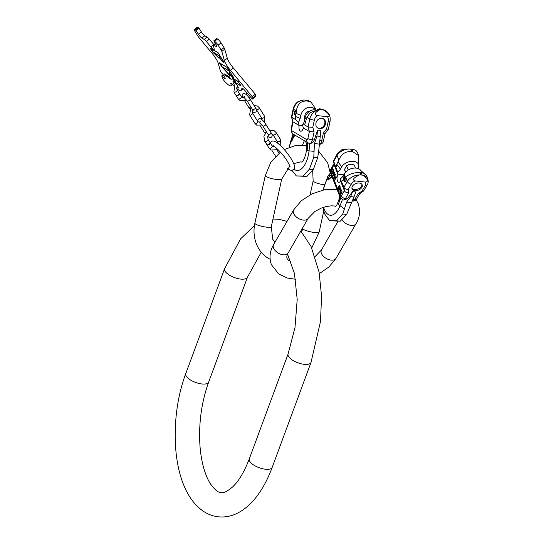 <?xml version="1.0" encoding="UTF-8"?>
<svg xmlns="http://www.w3.org/2000/svg" width="544" height="544" viewBox="0 0 544 544"><rect width="100%" height="100%" fill="white"/><g stroke="black" fill="none" stroke-linecap="round" stroke-linejoin="round"><path stroke-width="0.82" d="M317.662 157.787L313.779 157.359L314.459 143.555L316.934 136.041L320.26 136.408L318.6 151.858L317.662 157.787L313.276 169.646L306.891 176.44L296.33 175.923L291.992 170.442M320.26 136.408L320.885 130.472L317.56 130.104L314.289 140.039C313.432 142.202 311.984 143.33 309.944 143.439L308.088 142.936L293.168 134.082L291.496 132.158C291.237 132.28 290.897 129.302 291.21 128.527A3.434 0.639 -167.7 0 0 291.57 128.928L293.107 121.883L299.132 125.46L298.262 122.448A8.704 7.453 -59.3 0 0 300.159 118.422A27.472 5.127 12.3 0 0 295.487 116.498L295.487 119.51L298.262 122.448M314.459 143.555L319.403 144.106M316.934 136.041L317.56 130.104M313.779 157.359L309.393 169.211L303.008 176.011L306.891 176.44M303.008 176.011L296.33 175.923M309.393 169.211L313.276 169.646M289.394 147.213L290.081 143.29L293.019 133.987M319.219 144.507C321.966 143.976 323.394 142.705 323.503 140.685A3.434 0.639 -167.7 0 1 321.674 140.862L323.408 132.933L324.68 133.246M323.503 140.685L325.067 133.532M324.061 110.133C329.385 114.084 330.534 116.28 327.508 116.742L317.104 115.586C313.99 114.444 314.908 112.472 319.845 109.67A10.69 9.153 120.7 0 0 309.835 118.925L306.972 117.225L310.141 112.771L319.743 108.725L324.197 109.956L325.795 110.901A10.69 9.153 -59.3 0 0 324.061 110.133L319.845 109.67M325.434 124.018A5.426 4.651 -59.3 0 1 317.934 128.16A5.426 4.651 -59.3 0 1 315.976 122.964A5.426 4.651 -59.3 0 1 323.476 118.823A5.426 4.651 -59.3 0 1 325.434 124.018M306.972 117.225L306.211 119.422A27.472 5.127 12.3 0 0 305.068 117.892L304.402 120.938A8.704 7.453 -59.3 0 1 302.505 124.964L304.382 124.794L308.074 126.983L309.393 131.546L307.85 138.591A3.434 0.639 12.3 0 0 312.372 139.828L314.099 131.9L309.393 131.546L303.368 127.969A4.774 2.298 96.3 0 1 300.778 131.213A4.774 2.298 96.3 0 1 299.132 125.46M292.774 121.373L291.795 117.32L295.487 119.51M315.221 109.419A9.35 8.004 120.7 0 0 306.932 107.909A9.35 8.004 120.7 0 0 300.825 115.376A27.472 5.127 12.3 0 0 296.154 113.451L296.419 110.962C297.303 104.149 300.744 100.837 306.748 101.014L305.143 100.062L308.978 100.946M305.143 100.062L303.566 100.008L298.092 101.633M306.748 101.014L307.945 101.143L306.34 100.191M305.068 117.892A9.35 8.004 -59.3 0 1 314.371 109.779M315.819 109.208L311.107 102.184L307.945 101.143M327.508 116.742A7.249 6.208 -59.3 0 1 328.182 121.7L326.611 128.874L327.882 129.18M325.067 133.538L328.27 129.472L330.011 121.523A3.434 0.639 -167.7 0 1 328.182 121.7M300.825 115.376L300.159 118.422M309.529 111.302A5.386 4.61 120.7 0 0 305.313 113.608L304.246 118.47A5.386 4.61 120.7 0 0 304.694 119.598M302.505 124.964L303.368 127.969M306.211 119.422L305.544 122.475A27.472 5.127 12.3 0 0 304.402 120.938M296.154 113.451L295.487 116.498M295.841 113.519A1.911 0.918 96.3 0 1 294.787 114.913A1.911 0.918 96.3 0 1 294.148 112.513A1.911 0.918 96.3 0 1 295.208 111.119A1.911 0.918 96.3 0 1 295.841 113.519M304.382 124.794L305.544 122.475M291.795 117.32L291.455 116.804L293.189 108.861A3.434 0.639 12.3 0 0 293.556 109.262L291.795 117.32M312.786 127.337L308.074 126.983L309.835 118.925A3.434 0.639 12.3 0 0 314.35 120.163L312.786 127.337L314.099 131.9M295.134 114.818A1.911 0.918 96.3 0 1 294.814 112.581A1.911 0.918 96.3 0 1 295.521 111.282M304.246 118.47L304.858 118.83M305.313 113.608L306.551 114.349M323.129 118.64A5.426 4.651 -59.3 0 1 324.754 123.617A5.426 4.651 -59.3 0 1 317.608 127.942M266.961 144.704A1.911 0.904 -32 0 0 269.09 144.174A1.911 0.904 -32 0 0 270.042 142.528L268.008 139.278A1.911 0.904 -32 0 1 267.056 140.923A1.911 0.904 -32 0 1 264.928 141.454A1.911 0.904 -32 0 1 264.772 141.297L266.805 144.548A1.911 0.904 -32 0 0 266.961 144.704M266.92 144.677A1.911 0.904 -32 0 0 266.982 144.833A1.911 0.904 -32 0 0 267.145 144.99A1.911 0.904 -32 0 0 269.266 144.459A1.911 0.904 -32 0 0 270.218 142.814A1.911 0.904 -32 0 0 270.103 142.684M236.096 95.377A1.911 0.904 -32 0 0 238.224 94.853A1.911 0.904 -32 0 0 239.176 93.201L237.136 89.95A1.911 0.904 -32 0 1 236.191 91.603A1.911 0.904 -32 0 1 234.063 92.126A1.911 0.904 -32 0 1 233.906 91.977L235.94 95.227A1.911 0.904 -32 0 0 236.096 95.377M236.055 95.35A1.911 0.904 -32 0 0 236.116 95.513A1.911 0.904 -32 0 0 236.273 95.662A1.911 0.904 -32 0 0 238.401 95.139A1.911 0.904 -32 0 0 239.353 93.486A1.911 0.904 -32 0 0 239.238 93.364M213.18 52.306L220.075 56.392L218.627 57.61L213.309 52.197M218.151 52.924L220.293 56.345L212.493 51.714L210.351 48.294L218.219 52.863M211.256 49.171L212.745 51.15L211.324 49.116M219.49 57.888A7.249 1.516 -128.6 0 0 224.04 62.329L218.144 52.741L210.004 47.906L212.5 51.898L219.042 58.269L220.646 56.916L223.931 61.989M219.552 57.841A6.868 1.435 -128.6 0 0 223.863 62.05M222.258 67.007L229.439 71.271L229.65 75.222L222.387 66.905M227.426 67.748L229.568 71.169L221.768 66.545L219.626 63.118L227.501 67.694M220.572 64.063L222.061 66.048L220.64 64.008M233.492 77.445A7.636 1.591 -128.6 0 1 230.064 74.365L229.928 71.74L233.566 77.384M232.812 77.574L232.206 76.813L232.648 77.744M222.523 61.594L222.958 61.996L222.523 61.594M222.115 61.275L221.558 60.574L222.17 61.234M233.566 78.921L238.313 81.736L240.808 85.728L236.062 82.912L233.696 78.819M229.826 78.084L230.071 78.771L229.541 78.377L228.392 76.439L229.901 78.03M194.358 29.532L197.275 27.2A3.815 0.796 51.4 0 1 197.873 27.329L199.022 28.193L196.105 30.518L194.956 29.662A3.815 0.796 -128.6 0 0 194.358 29.532A3.815 0.796 -128.6 0 0 195.044 31.504L198.05 36.312A3.815 0.796 -128.6 0 0 199.383 38.128L211.997 53.224A11.451 2.387 51.4 0 1 218.137 63.036L220.524 71.604L223.319 74.834A1.911 0.401 51.4 0 1 224.774 76.942L225.223 78.56A1.911 0.401 51.4 0 1 225.209 78.826A1.911 0.401 51.4 0 1 224.257 78.214L221.762 75.874L222.19 77.615A3.815 0.796 -128.6 0 0 225.094 81.831L225.576 82.328A10.69 2.23 -128.6 0 0 230.874 85.755A10.69 2.23 -128.6 0 0 230.962 84.293L230.826 83.796A3.815 0.796 51.4 0 1 230.853 83.273A3.815 0.796 51.4 0 1 232.75 84.497L233.546 85.306M196.105 30.518L198.424 34.224L201.341 31.899A3.815 0.796 -128.6 0 0 204.816 35.754L207.148 37.135A3.815 0.796 51.4 0 1 209.297 39.175L213.778 44.533A4.583 0.959 -128.6 0 0 213.874 44.649M209.297 39.175L206.38 41.507A3.815 0.796 -128.6 0 0 204.231 39.467L201.906 38.08A3.815 0.796 51.4 0 1 198.424 34.224M206.38 41.507L210.861 46.866L213.778 44.533M215.608 43.867L213.921 45.213A3.815 0.796 -128.6 0 0 213.323 45.084A3.815 0.796 -128.6 0 0 213.296 45.608L214.193 48.844A4.583 0.959 51.4 0 1 214.152 49.47A4.583 0.959 51.4 0 1 210.861 46.866M213.921 45.213L216.247 46.6L216.852 46.118M216.689 38.583L213.772 40.848L216.158 44.751A3.815 0.796 51.4 0 1 216.845 46.73A3.815 0.796 51.4 0 1 216.247 46.6M213.833 40.861L214.628 41.337A3.815 0.796 -128.6 0 1 218.11 45.193L221.116 49.994A3.815 0.796 -128.6 0 1 221.83 51.449L224.366 60.561L227.283 58.235A11.451 2.387 -128.6 0 0 233.424 68.048L255.313 94.241L255.932 95.356L255.252 96.818M255.932 95.356L253.014 97.682L230.506 70.373A11.451 2.387 51.4 0 1 224.366 60.561M253.014 97.682L252.375 99.11L255.292 96.784M236.722 88.454A11.451 2.387 51.4 0 0 240.842 90.63A11.451 2.387 51.4 0 0 240.999 90.42L241.964 88.278A3.815 0.796 51.4 0 1 242.019 88.21A3.815 0.796 51.4 0 1 244.766 90.379L252.375 99.11M234.117 84.211A4.196 0.877 51.4 0 1 233.791 83.708A4.196 0.877 51.4 0 1 233.036 81.539A4.196 0.877 51.4 0 1 237.524 85.925A4.196 0.877 51.4 0 1 238.279 88.101A4.196 0.877 51.4 0 1 236.858 87.38M227.419 67.565L219.28 62.737L221.775 66.728L230.16 76.024L230.071 74.501A8.017 1.673 -128.6 0 0 233.675 77.731L227.419 67.565M231.853 76.724L231.248 75.99L231.853 76.724M222.476 61.581L223.19 62.417L222.503 61.56M222.217 61.39L221.483 60.425L222.217 61.39M236.069 83.096L241.162 86.115L238.306 81.552L233.22 78.533L236.198 82.994M233.791 80.784L234.634 81.702L234.525 81.063L232.73 79.125L233.906 79.975L232.431 78.717L234.348 81.002L233.791 80.784M229.255 76.724L231.254 79.696L229.255 76.724M230.037 78.254L228.167 76.112L229.364 78.309L230.296 79.091L230.037 78.254M227.242 75.528L228.201 77.126L226.855 75.296L227.494 76.745L226.114 74.854L227.025 76.31L228.636 77.574L227.242 75.528M225.658 74.582L226.61 76.18L225.264 74.351L225.903 75.8L224.522 73.909L225.434 75.371L227.045 76.629L225.658 74.582M216.75 38.536L217.546 39.005A3.815 0.796 51.4 0 1 221.027 42.86L224.033 47.668A3.815 0.796 51.4 0 1 224.747 49.116L227.283 58.235M199.022 28.193L201.341 31.899M218.776 57.487L219.327 58.024M220.075 56.392L218.627 57.61M229.813 75.086L230.126 75.432M229.745 71.278L229.65 75.222M323.061 190.04L327.828 176.215L330.534 172.842M322.918 207.482L324.523 213.751L329.698 220.701L336.369 220.789L342.761 213.989L346.616 202.076L351.56 202.626L346.644 214.424L342.761 213.989M346.644 214.424L340.258 221.218L329.698 220.701M340.258 221.218L336.369 220.789M346.616 202.076L350.628 196.622L352.6 191.604L347.296 198.812L343.441 200.015A4.964 2.394 -83.7 0 0 345.379 198.601L348.711 192.821C346.65 192.889 345.209 192.182 344.386 190.699L340.592 181.104L340.299 178.867L343.944 187.306C344.76 188.782 346.202 189.489 348.269 189.428L348.711 192.821M353.348 149.444A10.69 6.929 -21.6 0 1 357.524 152.728L355.878 150.321L353.348 149.444L349.132 148.974A10.69 6.929 158.4 0 0 337.076 155.489A3.434 2.026 -150 0 1 337.096 154.102L333.567 160.902L334.132 164.75L337.926 174.352A4.774 2.298 -83.7 0 0 337.076 179.35A4.774 2.298 -83.7 0 0 338.837 182.288A4.774 2.298 -83.7 0 0 340.592 181.104M341.421 192.753L341.061 191.835L341.401 189.897L340.87 191.624L340.292 191.896L340.224 193.195L340.734 194.48L342.19 191.896M339.966 188.401L338.994 190.08L340.238 188.557L340.619 188.714L340.707 189.74L339.762 192.012L340.864 190.006L340.891 188.605L340.306 188.074L339.266 190.148M338.314 188.36L338.824 189.645L340.292 187.102L339.646 185.599L339.123 185.606L338.259 187.279L338.973 189.394M336.267 176.909L334.927 179.792L336.267 176.909M335.301 177.256L334.92 176.304L335.247 174.318L334.723 176.072L334.138 176.324L334.084 177.657L334.621 179.003L336.063 176.399M333.853 172.271L333.384 173.087L333.717 173.93L334.077 172.557L334.587 173.856L333.676 175.42L333.105 173.577L333.384 175.746L334.098 175.549L334.818 173.638L334.002 172.115L333.866 173.679M333.758 170.551L332.418 173.434L333.023 172.958L333.758 170.551M332.704 171.618L333.295 169.925L332.649 168.681L331.588 170.802L331.874 171.918L332.704 171.618M340.83 192.052L341.231 193.072L340.762 193.888L340.517 192.059L341.088 192.086L341.489 193.106L340.762 193.888M338.885 188.999L338.45 187.496L339.075 186.143L339.483 185.98L339.98 187.102L338.885 188.999L340.238 187.136L339.354 185.926M334.689 176.514L335.111 177.582L334.642 178.398L334.37 176.501L334.941 176.542L335.369 177.609L334.642 178.398M332.622 171.285L332.132 171.652L331.786 171.034L332.472 169.177L332.88 169.136L333.105 169.973L332.88 171.312L332.132 171.652M358.02 193.854L359.53 193.882L363.61 190.985L362.093 190.964L358.02 193.854L354.681 199.634A3.434 2.026 -150 0 0 356.694 198.914L359.659 193.793M350.628 196.622L353.947 196.989L351.56 202.626M353.947 196.989L355.926 191.971L352.6 191.604M363.603 175.392A10.69 6.929 -21.6 0 1 367.778 178.677L366.602 175.712L363.888 173.312L361.121 172.509L362.127 175.066L363.603 175.392C368.043 179.391 368.642 181.621 365.405 182.077L355.001 180.921A7.249 4.699 158.4 0 0 351.288 184.198L348.269 189.428M352.39 186.313A5.426 3.522 158.4 0 0 352.07 188.829A5.426 3.522 158.4 0 0 356.646 190.59A5.426 3.522 158.4 0 0 361.848 187.36A5.426 3.522 158.4 0 0 362.168 184.844A5.426 3.522 158.4 0 0 357.598 183.083A5.426 3.522 158.4 0 0 352.39 186.313M362.127 175.066L359.387 174.93C353.552 177.786 352.09 179.778 355.001 180.921M361.121 172.509L359.924 172.38L360.93 174.937M350.724 149.11L351.737 151.66L352.934 151.796L358.693 155.686L358.72 165.342A9.35 6.059 158.4 0 0 351.281 161.344A9.35 6.059 158.4 0 0 341.646 166.988L340.367 169.211A8.704 5.644 -21.6 0 1 337.634 172.108L333.567 160.902M358.081 168.518A9.35 6.059 158.4 0 0 358.72 165.342M336.015 167.246L336.763 164.37L338.878 160.045C341.414 153.891 345.705 151.096 351.737 151.66M340.299 178.867A8.704 5.644 -21.6 0 0 343.033 175.964L344.318 173.747A9.35 6.059 -21.6 0 1 352.607 168.307A9.35 6.059 -21.6 0 1 360.72 170.408L363.888 173.312M344.318 173.747A27.472 16.204 -150 0 1 344.386 178.187L345.528 176.875C349.384 174.046 354.178 172.55 359.924 172.38M337.096 154.102L342.033 149.573L349.132 148.974M337.634 172.108L337.926 174.352M344.386 178.187L343.108 180.411L341.618 181.424M344.461 178.765A1.911 0.918 -83.7 0 0 344.073 180.792A1.911 0.918 -83.7 0 0 344.78 182.009A1.911 0.918 -83.7 0 0 345.528 181.465A1.911 0.918 -83.7 0 0 345.916 179.438A1.911 0.918 -83.7 0 0 345.202 178.214A1.911 0.918 -83.7 0 0 344.461 178.765M345.522 172.135L344.685 170.027A5.386 3.488 -21.6 0 1 344.536 169.361L346.576 165.818A5.386 3.488 -21.6 0 1 354.708 166.07L355.49 168.055M365.405 182.077A7.249 4.699 -21.6 0 1 365.112 185.735A3.434 2.026 30 0 0 367.125 185.021L363.61 190.985M345.596 172.054L344.536 169.361M348.228 169.993L346.576 165.818M345.522 178.384A1.911 0.918 -83.7 0 0 345.12 178.833A1.911 0.918 -83.7 0 0 345.127 181.92M351.927 188.265A5.426 3.522 158.4 0 0 356.646 189.434A5.426 3.522 158.4 0 0 361.42 186.279A5.426 3.522 158.4 0 0 361.889 184.328M340.224 193.195L340.877 194.228M340.734 191.95L341.088 192.086M340.564 188.102L340.218 188.428M340.836 190.074L339.905 191.76M340.374 188.503L340.972 189.026M338.49 187.966L338.572 188.387M339.293 185.497L338.626 186.918M336.376 177.188L335.077 179.54M334.315 177.562L334.764 178.752M334.07 176.548L334.662 176.025M335.396 174.706L334.723 176.072M334.594 176.399L334.941 176.542M333.207 174.583L333.758 175.862M334.71 174.372L333.676 175.42M334.077 172.557L334.798 173.427M333.866 170.836L332.649 173.407M331.901 171.421L332.268 172.026M331.901 169.599L332.874 168.728M332.751 169.075L333.241 169.334M247.486 277.168L208.685 382.058A12.213 4.91 20.3 0 1 201.81 383.969A12.213 4.91 20.3 0 1 190.169 379.78A12.213 4.91 20.3 0 1 185.776 373.585L224.577 268.695A12.213 4.91 20.3 0 0 228.97 274.89A12.213 4.91 20.3 0 0 240.611 279.079A12.213 4.91 20.3 0 0 247.486 277.168L261.27 252.158M185.776 373.585C171.924 410.353 171.421 460.19 185.654 489.362C189.836 498.358 195.398 505.417 202.327 510.537C207.155 514.012 212.48 516.1 218.294 516.8C224.332 517.412 230.173 516.46 235.817 513.951C243.44 510.456 250.192 504.9 256.081 497.291C262.507 489.029 267.886 479.04 272.211 467.316A12.213 4.91 -159.7 0 1 265.336 469.22A12.213 4.91 -159.7 0 1 253.694 465.038A12.213 4.91 -159.7 0 1 249.302 458.837C244.338 471.798 238.748 481.182 232.546 486.989C227.079 491.524 223.224 493.374 220.993 492.524C218.423 492.735 215.043 490.056 210.848 484.466C208.121 480.427 205.768 475.034 203.789 468.275C201.906 461.706 200.648 454.369 200.002 446.257C198.506 423.837 201.402 402.438 208.685 382.058M300.812 231.071L311.08 246.534L319.076 272.082L321.572 296.174L320.484 321.552L311.012 362.426A12.213 4.91 -159.7 0 1 304.13 364.33A12.213 4.91 -159.7 0 1 292.488 360.148A12.213 4.91 -159.7 0 1 288.102 353.954L249.302 458.837M310.121 194.766L313.154 180.894A8.398 1.571 12.3 0 0 314.044 181.873A8.398 1.571 12.3 0 0 324.312 184.804M301.675 232.016L302.743 228.514A8.398 1.571 12.3 0 0 303.634 229.493A8.398 1.571 12.3 0 0 312.705 232.24A8.398 1.571 12.3 0 0 319.151 232.098L323.741 211.106M274.958 242.264L272.707 239.231L271.286 226.78A8.398 1.571 -167.7 0 1 264.833 226.923A8.398 1.571 -167.7 0 1 255.768 224.176A8.398 1.571 -167.7 0 1 254.878 223.196C251.505 238.714 258.461 252.899 268.702 258.502L270.116 259.284M289.809 166.07L281.697 179.166A8.398 1.571 -167.7 0 1 275.244 179.309A8.398 1.571 -167.7 0 1 266.179 176.555A8.398 1.571 -167.7 0 1 265.288 175.576L254.878 223.196M294.032 169.191A20.57 9.914 96.3 0 0 294.841 169.762A20.57 9.914 -83.7 0 0 309.033 150.858L307.074 150.681A17.748 8.548 -83.7 0 0 306.938 142.256M313.902 151.334L309.033 150.858L309.815 143.439M289.537 147.159A20.57 9.914 96.3 0 1 291.224 140.291A6.106 2.285 19.2 0 0 291.706 141.556L294.114 134.64M291.584 138.094L291.224 140.291L293.345 134.184M319.79 140.651L321.674 140.862A4.964 2.394 96.3 0 1 319.369 144.446M309.944 143.439A4.964 2.394 96.3 0 0 312.372 139.828L314.289 140.039M317.104 115.586A7.249 6.208 120.7 0 0 314.35 120.163M323.408 132.933L326.611 128.874M307.85 138.591A1.53 0.734 96.3 0 1 306.85 139.652C306.585 141.386 307.163 142.555 308.584 143.16M291.57 128.928A1.53 0.734 96.3 0 0 291.931 130.791L306.85 139.652M291.931 130.791A3.434 2.944 120.7 0 0 293.168 134.082M295.072 135.211A17.748 8.548 -83.7 0 0 291.706 141.556M307.074 150.681L307.897 142.827M321.348 109.677L319.743 108.725M322.544 109.806L320.94 108.861M307.782 100.477A10.69 9.153 -59.3 0 1 309.516 101.238L308.734 100.83M302.682 125.596L299.057 125.195M296.419 110.962L293.556 109.262A10.69 9.153 120.7 0 1 303.566 100.008M276.073 132.552A1.911 0.904 148 0 1 276.23 132.709A1.911 0.904 148 0 1 275.284 134.361A1.911 0.904 148 0 1 273.156 134.885A1.911 0.904 148 0 1 273 134.735A1.911 0.904 148 0 1 272.938 134.586M280.316 139.339A1.911 0.904 148 0 1 280.48 139.495A1.911 0.904 148 0 1 279.528 141.141A1.911 0.904 148 0 1 277.399 141.671A1.911 0.904 148 0 1 277.243 141.515L273 134.735L271.66 133.776M278.045 149.607L271.028 150.056L269.015 148.084A1.911 0.904 -32 0 0 269.178 148.24A1.911 0.904 -32 0 0 271.306 147.71A1.911 0.904 -32 0 0 272.252 146.064L270.218 142.814M269.294 134.504L268.75 135.714L268.124 134.484A1.72 0.809 -32 0 0 270.341 134.021A1.72 0.809 -32 0 0 271.034 132.661L265.683 124.107A1.72 0.809 -32 0 1 264.989 125.467A1.72 0.809 -32 0 1 262.772 125.929L259.304 122.033L260.61 121.774M266.404 131.736A1.72 0.809 148 0 1 264.221 132.165L265.071 133.402M254.905 123.27A1.72 0.809 -32 0 0 254.966 123.461A1.72 0.809 -32 0 0 255.109 123.597A1.72 0.809 -32 0 0 257.026 123.121A1.72 0.809 -32 0 0 257.883 121.638L252.525 113.084A1.72 0.809 -32 0 1 251.675 114.566A1.72 0.809 -32 0 1 249.757 115.042A1.72 0.809 -32 0 1 249.614 114.906A1.72 0.809 -32 0 1 249.553 114.682M264.445 116.144A1.72 0.809 148 0 1 264.588 116.28A1.72 0.809 148 0 1 263.731 117.762A1.72 0.809 148 0 1 261.82 118.238A1.72 0.809 148 0 1 261.678 118.102A1.72 0.809 148 0 1 261.616 117.912M259.094 107.59A1.72 0.809 148 0 1 259.236 107.726A1.72 0.809 148 0 1 258.38 109.208A1.72 0.809 148 0 1 256.469 109.684A1.72 0.809 148 0 1 256.326 109.548A1.72 0.809 148 0 1 256.299 109.5L261.678 118.102L261.963 119.721M253.592 109.412L253.048 110.629L252.423 109.392A1.72 0.809 -32 0 0 254.64 108.936A1.72 0.809 -32 0 0 255.333 107.569L249.982 99.015A1.72 0.809 -32 0 1 249.288 100.382A1.72 0.809 -32 0 1 247.071 100.837L243.603 96.941L244.909 96.682M250.702 106.644A1.72 0.809 148 0 1 248.52 107.08L249.635 108.664M246.847 100.497L240.162 100.735L238.15 98.763A1.911 0.904 -32 0 0 238.313 98.913A1.911 0.904 -32 0 0 240.434 98.389A1.911 0.904 -32 0 0 241.386 96.737L239.353 93.486M198.669 27.805L195.752 30.131M197.873 27.329L194.956 29.662M222.333 76.242L223.645 75.194M224.964 77.649L224.257 78.214M231.785 83.633L230.962 84.293M230.826 83.796L231.37 83.361M240.999 90.42L243.134 88.713M255.313 94.241L252.396 96.567M230.506 70.373L233.424 68.048M224.747 49.116L221.83 51.449M224.033 47.668L221.116 49.994M221.027 42.86L218.11 45.193M217.546 39.005L214.628 41.337M207.148 37.135L204.231 39.467M201.906 38.08L204.816 35.754M293.583 213.336A8.398 4.95 30 0 0 300.825 219.538A8.398 4.95 30 0 0 308.162 218.348L288.123 253.042A8.398 4.95 30 0 1 280.786 254.232A8.398 4.95 30 0 1 273.544 248.03A8.398 4.95 30 0 1 273.584 244.644L293.624 209.95A8.398 4.95 30 0 0 293.583 213.336M319.355 273.612L329.011 266.9L335.995 258.359A8.398 4.95 -150 0 1 328.658 259.549A8.398 4.95 -150 0 1 321.409 253.348A8.398 4.95 -150 0 1 321.45 249.961L315.105 256.571M335.995 258.359L356.034 223.659A8.398 4.95 -150 0 1 349.377 225.066A8.398 4.95 -150 0 1 341.979 219.722M323.245 190.006A20.57 9.914 96.3 0 1 328.78 177.358A6.106 4.4 41.2 0 0 328.692 179.69A17.748 8.548 96.3 0 1 332.2 177.235M344.257 208.787L340 205.754A20.57 9.914 -83.7 0 1 324.21 209.182A20.57 9.914 96.3 0 1 323.564 207.264M342.366 199.736L340 205.754A6.106 2.618 -158.5 0 1 338.368 204.184A17.748 8.548 96.3 0 0 340.177 197.418A3.434 2.224 -21.6 0 1 340.381 195.82L330.976 172.033L330.779 173.624C330.235 171.591 330.371 169.878 331.187 168.497A3.434 2.026 -150 0 0 331.167 169.884A1.53 0.734 -83.7 0 0 330.976 172.033M328.692 179.69L331.779 176.161M338.368 204.184L340.666 198.336M330.201 173.21L328.78 177.358L331.174 174.624M340.381 195.82A1.53 0.734 -83.7 0 0 341.421 195.833A3.434 2.026 30 0 0 345.379 198.601L347.296 198.812M341.421 195.833L344.386 190.699L343.944 187.306L347.33 181.438L345.528 176.875M338.878 160.045L337.076 155.489L333.69 161.357L334.132 164.75L331.167 169.884M356.694 198.914C355.817 200.416 354.498 201.124 352.75 201.049A4.964 2.394 -83.7 0 0 354.681 199.634L352.913 199.437M365.112 185.735L362.093 190.964M351.92 149.24L352.934 151.796M338.048 162.146A27.472 16.204 -150 0 1 341.646 166.988M351.288 184.198A3.434 2.026 -150 0 1 347.33 181.438A10.69 6.929 158.4 0 1 359.387 174.93M343.033 175.964A27.472 16.204 -150 0 1 343.108 180.411M336.763 164.37A27.472 16.204 -150 0 1 340.367 169.211M343.706 174.801L337.899 174.155M287.545 254.177L294.46 273.571L297.208 299.445L294.984 327.617L288.102 353.954M287.028 221.367L278.494 219.212L272.966 219.076M254.422 225.678L240.706 238.721L224.577 268.695M311.012 362.426L272.211 467.316M302.743 228.514L303.022 227.256M312.657 170.517L313.154 180.894M265.288 175.576L270.756 162.466L280.418 152.109M284.301 149.58L295.168 145.629L306.422 145.656M318.668 151.171L327.651 162.785L330.29 173.114M293.76 163.581L300.499 161.922L302.09 161.983M311.739 247.962L319.151 232.098M281.697 179.166L271.286 226.78M301.798 162.2C303.382 161.847 308.72 150.722 305.578 140.978M292.754 121.448L291.21 128.527M304.368 140.726L302.464 145.173M330.011 121.523C330.752 116.722 329.344 113.179 325.795 110.901M311.107 102.184L309.516 101.238M292.774 121.53L291.462 116.967M293.189 108.861C293.91 105.801 295.555 103.387 298.126 101.612M270.232 142.827L271.068 141.773C272.7 140.25 275.339 141.066 278.97 144.235C283.41 148.165 287.477 152.993 291.156 158.705C296.358 168.273 294.8 167.205 293.454 169.81L291.278 170.476L287.13 168.606M275.658 156.284L271.973 150.511M273.924 145.357L272.945 145.676C273.646 145.044 283.254 154.061 287.273 161.133C289.34 164.744 290.272 166.736 290.061 167.11M277.08 150.178L279.058 153.163M280.901 146.003L280.48 139.495L276.23 132.709L274.224 130.737L269.457 130.132M266.438 131.791L263.894 136.36L264.772 141.297M268.505 135.15L267.689 136.85L268.008 139.278M272.252 146.064L272.972 146.778L274.999 146.914M277.658 143.181L277.243 141.515M269.015 148.084L266.982 144.833M271.034 132.661C272.415 134.429 272.544 135.939 271.442 137.183L269.491 137.489L267.804 136.435M260.195 125.732L264.221 132.165M265.683 124.107C264.085 121.863 260.984 117.307 258.468 119.088L257.822 120.034L257.904 121.666L259.719 122.325M268.124 134.484L262.772 125.929M262.147 125.011L256.659 125.12L254.966 123.461L249.614 114.906L250.934 107.012M264.568 122.516L264.588 116.28L259.236 107.726L257.543 106.066L254.007 105.448M252.81 110.058L252.239 111.479L252.525 113.084M255.333 107.569C256.714 109.337 256.843 110.847 255.741 112.098L253.79 112.397L252.246 111.459M244.929 101.334L248.52 107.08M249.982 99.015C248.384 96.771 245.283 92.215 242.767 93.996L242.039 95.832L242.685 97.682M252.423 109.392L247.071 100.837M235.13 82.899L233.906 91.977M237.544 85.952L236.824 87.523L237.136 89.95M241.386 96.737L242.107 97.451L244.338 97.512M246.609 94.935L246.548 92.514M249.329 98.042L250.029 96.682M238.15 98.763L236.116 95.513M221.762 75.874L223.21 74.718M232.614 84.361L230.874 85.755M240.842 90.63L243.182 88.76M252.355 99.13L255.272 96.805M216.689 38.522L213.772 40.848M215.356 43.466L213.323 45.084M290.952 261.562L288.47 260.27L287.042 258.516C286.552 256.972 286.912 255.15 288.123 253.042M273.584 244.644C269.749 251.253 269.028 257.938 271.422 264.69L278.691 273.924L287.293 278.011L295.542 279.269M336.076 206.081L331.405 205.829L326.291 206.53L321.382 208.046L314.922 211.453L308.162 218.348M356.034 223.659C359.788 217.702 360.509 211.024 358.19 203.619L356.123 199.709M336.954 189.251L324.489 189.761L312.1 193.773L301.342 200.756L293.624 209.95M338.042 221.224L321.45 249.961M336.076 189.162L336.478 188.061M343.441 200.015L340.177 197.411L330.779 173.624M333.941 163.73L331.187 168.497M339.619 195.996L338.926 199.662L336.906 204.843L335.165 206.978M358.693 155.686L357.524 152.728M367.125 185.021C368.261 183.457 368.472 181.342 367.778 178.677M352.75 201.049L352.254 200.994"/></g></svg>

